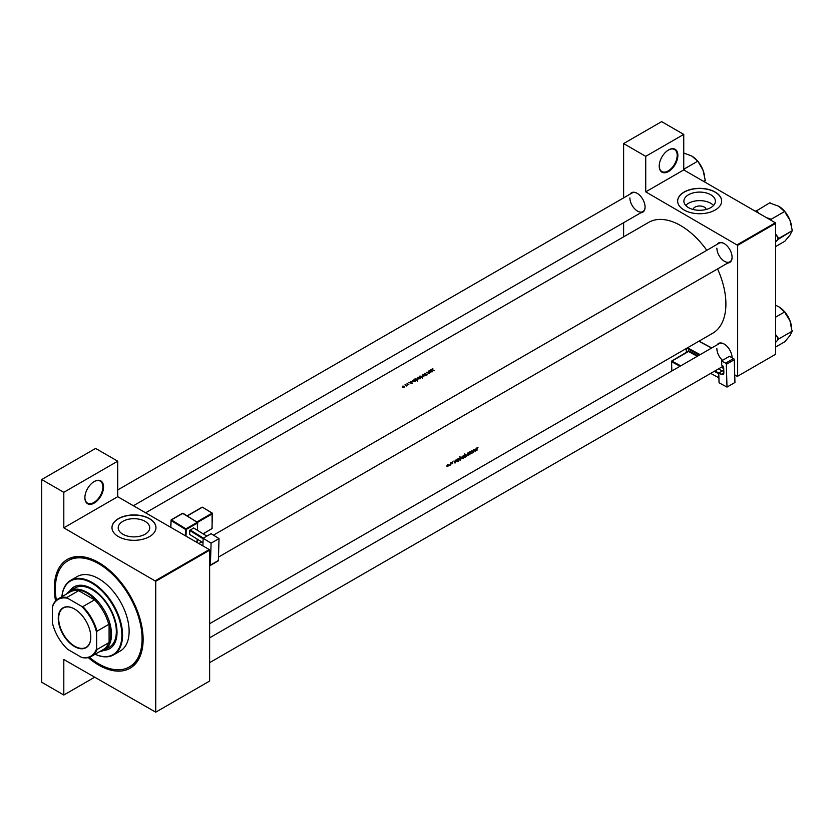 <?xml version="1.0" encoding="UTF-8"?>
<svg xmlns="http://www.w3.org/2000/svg" width="834" height="834" viewBox="0 0 834 834"><rect width="100%" height="100%" fill="white"/><g stroke="black" fill="none" stroke-linecap="round" stroke-linejoin="round"><path stroke-width="1.25" d="M659.214 166.122A13.198 7.621 -60 0 1 668.545 149.964A13.198 7.621 -60 0 1 677.875 155.343A13.198 7.621 -60 0 1 668.545 171.512A13.198 7.621 -60 0 1 659.214 166.122M659.214 165.914A12.708 7.339 120 0 0 661.842 171.533A12.708 7.339 120 0 0 671.631 168.134A12.708 7.339 120 0 0 677.177 155.343A12.708 7.339 120 0 0 674.55 149.526A12.708 7.339 120 0 0 668.368 150.068M84.891 497.7A13.198 7.621 -60 0 1 94.221 481.541A13.198 7.621 -60 0 1 103.552 486.931A13.198 7.621 -60 0 1 94.221 503.09A13.198 7.621 -60 0 1 84.891 497.7M84.901 497.502A12.708 7.339 120 0 0 87.528 503.121A12.708 7.339 120 0 0 97.317 499.712A12.708 7.339 120 0 0 102.863 486.931A12.708 7.339 120 0 0 100.236 481.114A12.708 7.339 120 0 0 94.054 481.645M693.169 209.49A6.495 3.743 180 0 1 695.056 207.082A6.495 3.743 180 0 1 701.926 206.227A6.495 3.743 180 0 1 706.117 209.49M700.153 210.283A3.419 1.97 0 0 0 699.132 210.283M710.787 207.624A15.752 9.101 0 0 0 715.395 201.192A15.752 9.101 0 0 0 705.668 192.79A15.752 9.101 0 0 0 688.498 194.76A15.752 9.101 0 0 0 683.89 201.192A15.752 9.101 0 0 0 693.617 209.595A15.752 9.101 0 0 0 710.787 207.624M713.55 205.466A15.752 9.101 0 0 0 688.498 203.298A15.752 9.101 0 0 0 685.725 205.466M715.197 210.012A21.986 12.698 0 0 0 721.629 201.036A21.986 12.698 0 0 0 708.056 189.308A21.986 12.698 0 0 0 684.089 192.06A21.986 12.698 0 0 0 677.646 201.036A21.986 12.698 0 0 0 691.23 212.764A21.986 12.698 0 0 0 715.197 210.012M721.629 201.109A21.986 12.698 0 0 0 707.993 189.454A21.986 12.698 0 0 0 684.089 192.216A21.986 12.698 0 0 0 677.656 201.109M145.106 534.219A15.752 9.101 0 0 0 149.724 527.786A15.752 9.101 0 0 0 139.997 519.384A15.752 9.101 0 0 0 122.827 521.354A15.752 9.101 0 0 0 118.209 527.786A15.752 9.101 0 0 0 127.936 536.189A15.752 9.101 0 0 0 145.106 534.219M149.515 536.606A21.986 12.698 0 0 0 155.958 527.63A21.986 12.698 0 0 0 142.385 515.892A21.986 12.698 0 0 0 118.418 518.644A21.986 12.698 0 0 0 111.975 527.63A21.986 12.698 0 0 0 125.548 539.358A21.986 12.698 0 0 0 149.515 536.606M155.958 527.703A21.986 12.698 0 0 0 142.312 516.038A21.986 12.698 0 0 0 118.418 518.811A21.986 12.698 0 0 0 111.975 527.703M717.125 344.838A11.238 6.484 60 0 1 724.141 344.025A11.238 6.484 60 0 1 732.085 357.776A10.748 6.203 -120 0 0 732.085 357.588M724.319 344.129A10.748 6.203 -120 0 0 719.116 343.691L209.636 637.833L719.116 343.691M717.125 244.362A11.238 6.484 60 0 1 724.141 243.549A11.238 6.484 60 0 1 732.085 257.31A11.238 6.484 60 0 1 727.874 262.981M724.319 243.653A10.748 6.203 -120 0 0 719.116 243.215L213.462 535.147L719.116 243.215M630.118 194.124A11.238 6.484 60 0 1 637.134 193.311A11.238 6.484 60 0 1 645.078 207.082A11.238 6.484 60 0 1 640.866 212.743M637.301 193.415A10.748 6.203 -120 0 0 632.099 192.977L117.719 489.954M55.565 600.97A62.8 36.258 60 0 1 54.314 588.178A62.8 36.258 60 0 1 98.714 562.543A62.8 36.258 60 0 1 143.125 639.449A62.8 36.258 60 0 1 88.258 657.609M99.236 562.846A61.33 35.414 -120 0 0 69.086 560.104L68.054 560.698A61.33 35.414 -120 0 0 56.368 600.167M209.636 623.696L712.643 333.287A64.02 36.957 -120 0 0 725.903 303.983A64.02 36.957 -120 0 0 717.563 268.934M477.976 447.368L476.819 448.682A64.02 36.957 60 0 1 476.767 450.537L476.985 450.412A64.02 36.957 -120 0 0 477.038 448.588L477.976 447.368M475.182 451.455L476.391 448.035L475.787 449.276L474.692 449.901L474.098 449.359L475.13 451.423M473.66 452.33A64.02 36.957 -120 0 0 473.733 449.568L473.514 449.693A64.02 36.957 60 0 1 473.472 451.872L471.867 450.641A64.02 36.957 60 0 1 471.804 453.404L472.023 453.279A64.02 36.957 -120 0 0 472.086 451.111L473.399 452.174M470.084 451.653L470.564 451.934L469.834 451.747L469.135 452.904L470.157 453.811L469.125 454.572L469.75 454.655L470.366 453.675L469.354 452.779L470.126 451.653M469.615 451.913L470.355 452.195M470.147 453.279L469.135 452.831M469.125 454.572L469.75 454.655L469.261 454.374M469.156 453.06L470.157 453.811M468.76 455.156L467.801 452.987L466.686 456.354L467.791 453.592L468.385 454.937M466.154 455.03L465.132 454.467L463.85 456.657L465.091 457.345L466.394 455.176L465.549 454.301M463.85 456.657L464.819 457.199M463.308 458.304A64.02 36.957 -120 0 0 463.37 455.552L461.942 457.168L462.839 458.585L462.307 458.22L463.131 457.272A64.02 36.957 60 0 1 463.099 458.158M461.317 457.824L460.295 457.251L459.013 459.451L460.253 460.139L461.556 457.97L460.712 457.084M459.013 459.451L459.982 459.982M458.471 461.098A64.02 36.957 -120 0 0 458.533 458.346L456.532 460.848L457.22 461.723L458.231 460.962M456.532 460.848L457.22 461.723L456.605 461.369M455.03 463.089L456.24 459.67L454.53 461.546L453.946 460.993L454.968 463.058M452.758 461.807L451.84 463.965L452.747 463.204L452.049 462.63L452.549 461.796M452.174 462.015L452.716 462.13M451.913 463.026L452.476 463.193M450.496 464.986A64.02 36.957 -120 0 0 450.537 462.964L450.318 463.089A64.02 36.957 60 0 1 450.308 463.777L449.662 465.435L450.287 464.819A64.02 36.957 60 0 1 450.277 465.111L450.287 464.861M448.338 464.934L447.441 464.747L446.993 466.717L448.338 465.935L447.952 464.455M706.815 250.315A64.02 36.957 -120 0 0 648.623 222.407L145.627 512.806M432.929 368.837L432.064 369.014L432.346 369.837A64.02 36.957 60 0 1 433.982 370.849L434.201 370.723A64.02 36.957 -120 0 0 432.585 369.723L432.929 369.024M432.585 369.983L432.304 369.16M432.064 369.65L432.064 369.014L432.304 369.535M430.886 369.764L431.303 370.432L428.832 370.953L432.366 371.776L430.886 369.764M424.527 373.809L426.852 374.362L425.976 375.05L427.029 374.935L427.06 374.237L424.683 374.039L425.767 373.267L424.496 373.382L424.464 374.164M424.683 374.257L424.746 373.528M427.029 374.935L427.06 374.237L427.06 374.914M426.852 374.362L426.799 375.029M425.976 375.467L422.504 374.602L423.901 376.666L423.036 374.893L425.976 375.467M417.5 379.189L414.967 378.886L414.967 380.367L417.532 380.419L417.5 378.897L417.532 380.419M414.967 379.22L414.967 380.367M415.686 381.409A64.02 36.957 -120 0 0 413.268 379.939L412.455 381.784L415.686 381.409M412.517 380.69L412.455 381.784M407.795 383.338L407.044 384.088L408.848 384.61L407.253 383.953L407.795 383.515M407.253 384.172L407.284 383.609M407.055 383.494L407.044 384.088L407.055 383.494M407.034 385.621A64.02 36.957 -120 0 0 405.261 384.557L405.043 384.683A64.02 36.957 60 0 1 405.637 385.027L406.168 386.079L406.554 385.579A64.02 36.957 60 0 1 406.815 385.746L407.034 385.621M406.21 385.412L406.241 386.069M404.219 386.184L402.395 386.184L402.395 387.237L403.26 387.487L404.229 387.278L404.219 386.507M402.395 386.486L402.395 387.237M410.735 381.399L411.141 382.066L410.047 382.702L408.681 382.587L412.246 383.4L410.735 381.399M420.524 378.615A64.02 36.957 -120 0 0 418.105 377.145L417.365 378.375L420.524 378.615M422.338 376.395L419.804 376.092L419.815 377.573L422.369 377.625L422.338 376.103L422.369 377.625M419.804 376.426L419.815 377.573M430.876 372.642A64.02 36.957 -120 0 0 428.457 371.161L428.249 371.286A64.02 36.957 60 0 1 430.146 372.433L426.601 372.235A64.02 36.957 60 0 1 429.02 373.715L429.239 373.59A64.02 36.957 -120 0 0 427.331 372.412L430.876 372.642M734.723 374.904L737.308 376.405L775.662 354.252L775.662 223.376L737.652 245.321L645.735 191.862L683.744 169.907L683.744 134.399L661.633 121.628L623.624 143.573L623.624 197.877M737.308 244.727L775.318 222.782L683.744 169.907M155.739 712.173L209.636 681.044L209.636 550.169L155.739 581.288L155.739 712.173L63.811 659.496L63.811 695.014L41.7 682.243L41.7 479.54L95.608 448.421L117.719 461.192L117.719 496.699L63.811 527.828L63.811 492.31L41.7 479.54M623.624 236.846L623.624 222.709M723.724 368.565L721.379 367.21M737.652 376.207L737.652 245.321M683.744 134.399L645.735 156.344L645.735 191.862M645.735 156.344L623.624 143.573M775.318 222.782L775.662 223.376M716.886 348.612A10.748 6.203 -120 0 0 722.494 360.319M629.879 197.898A10.748 6.203 -120 0 0 634.57 208.719A10.748 6.203 -120 0 0 642.847 211.607A10.748 6.203 -120 0 0 645.078 206.874M716.886 248.136A10.748 6.203 -120 0 0 721.577 258.957A10.748 6.203 -120 0 0 729.865 261.834A10.748 6.203 -120 0 0 732.085 257.112M155.739 581.288L63.811 527.828M155.385 580.693L209.292 549.575L117.719 496.699M209.292 549.575L209.636 550.169M89.363 657.307A61.33 35.414 -120 0 0 98.714 663.885A61.33 35.414 -120 0 0 129.385 666.929L130.417 666.324A61.33 35.414 -120 0 0 143.114 638.844M94.576 677.26L63.811 695.014M63.811 492.31L117.719 461.192M404 386.309L404.01 387.143L402.603 387.112L402.613 386.309L404 386.309L404.01 387.383M402.603 387.351L402.613 386.309M410.974 381.784L410.974 381.263M411.756 383.108L410.411 382.785L411.277 382.285L411.756 383.296M413.299 380.21A64.02 36.957 60 0 1 415.217 381.378L412.674 381.659L412.392 380.804L413.299 380.21M412.674 381.899L412.392 380.804M417.292 379.022L417.271 380.273L415.186 380.241L415.228 379.022L417.292 379.022L417.271 380.544M415.186 380.481L415.228 379.022M420.055 378.584L418.897 378.824L419.283 378.104A64.02 36.957 60 0 1 420.055 378.584L420.055 378.886M418.897 379.053L419.137 378.188M419.033 377.948L417.584 378.25L418.136 377.416A64.02 36.957 60 0 1 419.033 377.948L419.033 378.25M417.584 378.469L417.824 377.594M422.129 376.228L422.108 377.479L420.023 377.448L420.065 376.228L422.129 376.228L422.108 377.75M420.023 377.698L420.065 376.228M431.126 370.15L431.126 369.629M431.918 371.464L430.563 371.151L431.428 370.65L431.918 371.662M455.041 462.568L454.645 461.765L455.5 461.265L454.613 462.317M451.83 462.828L451.079 462.39M447.67 466.414L446.993 466.018L447.691 464.819L448.379 465.205L447.67 466.414L446.795 465.904M447.493 464.705L448.379 465.205M458.314 458.752A64.02 36.957 60 0 1 458.262 460.952L457.355 461.4L456.751 460.722L458.064 458.617M457.355 461.4L456.552 460.608M460.253 459.868L459.232 459.326L460.305 457.532L461.338 458.095L460.253 459.868L459.034 459.211M460.076 457.407L461.338 458.095M462.807 458.325L462.13 458.116M463.141 456.99L462.161 457.042L463.151 455.969A64.02 36.957 60 0 1 463.141 456.99M462.547 457.303L461.963 456.928M465.091 457.074L464.069 456.532L465.143 454.738L466.175 455.301L465.091 457.074L463.871 456.417M464.913 454.613L466.175 455.301M469.135 452.966L470.366 453.675M471.867 450.881L473.472 451.872M475.192 450.923L474.796 450.12L475.661 449.62L474.775 450.683M103.802 650.353A35.674 20.6 -120 0 0 109.64 648.696A35.674 20.6 -120 0 0 115.113 620.11A35.674 20.6 -120 0 0 91.803 588.679A35.674 20.6 -120 0 0 73.965 586.907A35.674 20.6 -120 0 0 69.618 591.139M74.143 586.813A35.674 20.6 -120 0 0 69.983 590.91M95.159 654.242A42.513 24.551 -120 0 0 121.827 633.194A42.513 24.551 -120 0 0 91.803 583.091A42.513 24.551 -120 0 0 61.935 596.675M61.883 596.706A43.003 24.832 60 0 1 70.65 580.36A43.003 24.832 60 0 1 92.147 582.486A43.003 24.832 60 0 1 120.242 620.381A43.003 24.832 60 0 1 113.653 654.846A43.003 24.832 60 0 1 95.118 654.263M113.653 654.846L120.221 651.052A43.003 24.832 -120 0 0 126.81 616.597A43.003 24.832 -120 0 0 98.714 578.702A43.003 24.832 -120 0 0 77.218 576.565L70.65 580.36M129.385 666.929A61.33 35.414 -120 0 0 138.788 617.785A61.33 35.414 -120 0 0 98.714 563.732A61.33 35.414 -120 0 0 68.054 560.698M66.637 593.964A34.204 19.755 60 0 1 70.212 590.774L75.05 587.98A34.204 19.755 60 0 1 92.147 589.669A34.204 19.755 60 0 1 114.498 619.818A34.204 19.755 60 0 1 109.254 647.226L104.417 650.02A34.204 19.755 60 0 1 99.871 651.521M104.187 650.155A35.674 20.6 -120 0 0 109.817 648.602M791.685 228.672L791.685 228.672A18.296 10.561 -120 0 0 789.944 220.207L792.3 230.632L789.944 235.146L784.825 241.255L775.662 246.551L784.825 241.255L789.944 235.146L792.3 230.632L778.476 238.607L775.662 234.156L777.809 236.887A20.256 11.697 -120 0 1 777.809 239.556L792.3 230.632L789.944 220.207A18.296 10.561 -120 0 0 784.95 211.68A18.296 10.561 -120 0 1 789.944 220.207L785.492 213.087L789.944 220.207A18.296 10.561 -120 0 1 791.685 228.672M775.662 241.86L778.476 238.607L777.809 236.887A20.256 11.697 -120 0 1 777.809 239.556L775.662 241.86M784.825 211.377L785.492 213.087L784.825 211.377L771.002 219.352L766.613 217.757L769.678 218.581A20.256 11.697 -120 0 1 771.148 220.374A20.256 11.697 -120 0 0 769.678 218.581L771.002 219.352L784.825 211.377L783.501 210.606L784.825 211.377M771.471 220.562L771.002 219.352L771.471 220.562M778.737 206.259L783.501 210.606L778.737 206.259L771.221 203.517L778.737 206.259A18.296 10.561 -120 0 1 784.554 211.221A18.296 10.561 -120 0 0 778.737 206.259M769.886 202.745L771.221 203.517L769.886 202.745L755.594 211.398L769.886 202.745M757.397 211.492L756.063 210.731L757.397 211.492A20.256 11.697 -120 0 0 755.917 211.575A20.256 11.697 -120 0 1 757.397 211.492L758.836 213.264L757.397 211.492M777.861 338.729A20.256 11.697 -120 0 0 777.809 337.363L775.662 334.632L778.476 339.084L792.3 331.098L789.944 335.622L784.825 341.731L775.662 347.017L784.825 341.731L789.944 335.622L792.3 331.098L791.633 329.388L792.3 331.098L778.476 339.084L777.809 337.363A20.256 11.697 -120 0 1 777.861 338.729A20.256 11.697 -120 0 1 777.809 340.032L778.476 339.084L777.809 340.032A20.256 11.697 -120 0 0 777.861 338.729M775.662 342.336L777.809 340.032L775.662 342.336M789.944 320.673L791.633 329.388L789.944 320.673A18.296 10.561 -120 0 0 784.95 312.145A18.296 10.561 -120 0 1 789.944 320.673L785.492 313.563L789.944 320.673A18.296 10.561 -120 0 1 791.685 329.149A18.296 10.561 -120 0 0 789.944 320.673M784.825 311.843L785.492 313.563L784.825 311.843L775.662 317.139L784.825 311.843L783.501 311.082L784.825 311.843M778.737 306.735L783.501 311.082L778.737 306.735L775.662 305.296L778.737 306.735A18.296 10.561 -120 0 1 784.554 311.687A18.296 10.561 -120 0 0 778.737 306.735M684.464 170.324L683.995 169.114L697.818 161.139L702.937 169.969A18.296 10.561 -120 0 1 704.667 178.445L704.667 178.799M703.594 181.374L705.293 180.394L704.501 181.895M697.933 161.442A18.296 10.561 -120 0 1 702.937 169.969L705.293 180.394M683.744 153.018L691.73 156.031L697.818 161.139M697.547 160.983A18.296 10.561 -120 0 0 691.73 156.031L691.73 156.031M58.255 618.38A23.018 13.292 60 0 1 74.528 608.987A23.018 13.292 60 0 1 90.802 637.176A23.018 13.292 60 0 1 74.528 646.569A23.018 13.292 60 0 1 58.255 618.38M74.633 609.049A22.727 13.125 -120 0 0 63.374 607.976A22.727 13.125 -120 0 0 58.672 618.38A22.727 13.125 -120 0 0 68.586 641.252A22.727 13.125 -120 0 0 86.1 647.34A22.727 13.125 -120 0 0 90.802 637.051M70.212 590.774A34.204 19.755 60 0 1 96.567 599.938A34.204 19.755 60 0 1 111.506 634.361A34.204 19.755 60 0 1 104.417 650.02M96.64 648.456L96.994 649.519A33.235 19.182 60 0 1 91.49 656.358L103.239 649.571A33.235 19.182 -120 0 0 108.743 642.733L109.087 643.65A33.725 19.463 -120 0 0 110.807 634.361A33.725 19.463 -120 0 0 109.087 623.071L108.743 624.395A33.235 19.182 -120 0 0 94.565 599.844L78.677 590.67A33.235 19.182 -120 0 0 70.004 592.015L58.255 598.802A33.235 19.182 60 0 1 66.928 597.457L67.679 598.291A32.745 18.901 -120 0 0 52.417 607.1L52.417 622.925A32.745 18.901 -120 0 0 67.679 649.363L81.378 657.275A32.745 18.901 -120 0 0 96.64 648.456L96.64 632.641A32.745 18.901 -120 0 0 81.378 606.193L67.679 598.291M95.879 600.209A33.725 19.463 -120 0 0 78.052 589.909M109.087 643.65L109.087 623.071M52.417 607.1L52.761 605.64A33.235 19.182 60 0 1 58.255 598.802M91.49 656.358A33.235 19.182 60 0 1 82.816 657.703L81.378 657.275M108.743 624.395L96.994 631.182L96.64 632.641M108.743 642.733L96.994 649.519M78.677 590.67L66.928 597.457M81.378 606.193L82.816 606.631A33.235 19.182 60 0 1 96.994 631.182M94.565 599.844L82.816 606.631M723.776 370.16L718.762 373.059L719.054 382.796L726.998 387.059L734.952 382.472L734.264 359.746L726.32 364.333L726.998 387.059M718.762 373.059L721.181 374.351L723.849 372.819M726.32 364.333A0.98 0.563 -120 0 0 725.601 363.144L721.462 360.924A10.748 6.203 60 0 1 721.577 364.979L721.931 365.167A2.439 1.407 60 0 1 723.714 368.128L723.849 372.589A3.909 2.262 60 0 1 723.036 374.487A3.909 2.262 60 0 1 721.181 374.351M725.601 363.144L733.555 358.557L729.406 356.337L721.462 360.924M733.555 358.557A0.98 0.563 60 0 1 734.264 359.746M718.908 377.812L710.662 373.392L718.908 377.802M718.783 373.747L714.258 371.318M722.317 371.005L718.418 368.92M714.967 370.911L718.866 372.996M203.142 538.264L211.085 533.677L219.029 538.587L211.085 543.174L203.142 538.264L202.902 545.884M209.636 565.442L209.688 565.473A0.98 0.563 -120 0 0 210.397 565.108L218.352 560.521L219.029 538.587M218.352 560.521A0.98 0.563 60 0 1 217.684 560.907M210.397 565.108L211.085 543.174M203.006 542.694L189.641 534.438L189.756 530.518L193.571 527.932L206.853 536.126L193.571 527.932M203.121 538.774L189.756 530.518M190.121 529.924L203.381 538.128M699.465 355.034L686.778 348.226M686.361 348.466L686.476 352.511M688.144 351.552L688.144 351.354A0.98 0.563 -120 0 1 688.811 350.906L698.037 355.857M711.579 348.039L698.882 341.231M687.487 347.82L700.174 354.627M697.328 356.264L688.477 351.51L671.891 361.091L680.742 365.845M680.044 366.251L671.558 361.695L671.839 370.984M671.704 371.057L671.651 361.07L688.811 350.906M170.678 527.276L171.137 519.874L182.542 513.296L197.314 522.282L182.792 513.327L171.397 519.905L185.899 528.871L197.304 522.293L197.773 522.699L183.042 513.296L171.137 519.874L170.824 527.359L171.022 520.489M185.346 535.741L185.544 529.465L171.033 520.499L171.397 519.905M197.408 530.288L197.637 522.897L186.232 529.475L186.024 536.137M197.032 542.079L197.126 539.066M196.96 521.907L212.086 513.171L202.422 507.197L187.296 515.923L202.162 507.166L187.139 515.829M203.069 533.791L211.961 528.662L212.42 513.775L197.616 522.324M202.756 507.385L212.336 513.15L202.756 507.385M211.627 528.85L211.972 528.256M212.086 513.171L212.097 528.464L203.204 533.864M197.304 522.293L197.533 530.372M185.899 528.871L185.544 529.465L186.232 529.475L185.899 528.871M412.257 381.107L412.257 381.638M414.759 379.647L414.759 381.242M417.719 379.637L417.719 381.18M419.596 376.853L419.596 378.448M422.557 376.843L422.557 378.386M456.99 461.369L455.645 460.587M459.492 459.961L458.158 459.18M461.066 457.459L459.68 456.657M464.329 457.168L462.995 456.386M465.904 454.666L464.528 453.863M470.022 453.56L468.666 452.779M218.456 557.102L729.865 261.834L218.456 557.102M198.888 543.559L201.745 541.912L198.888 543.559M723.057 366.241L209.636 662.655L723.057 366.241M642.847 211.607L133.377 505.738M686.34 352.594L686.226 348.539M699.028 341.148L711.715 347.955M218.143 560.938L210.199 565.535M197.095 542.527L197.262 539.15"/></g></svg>

